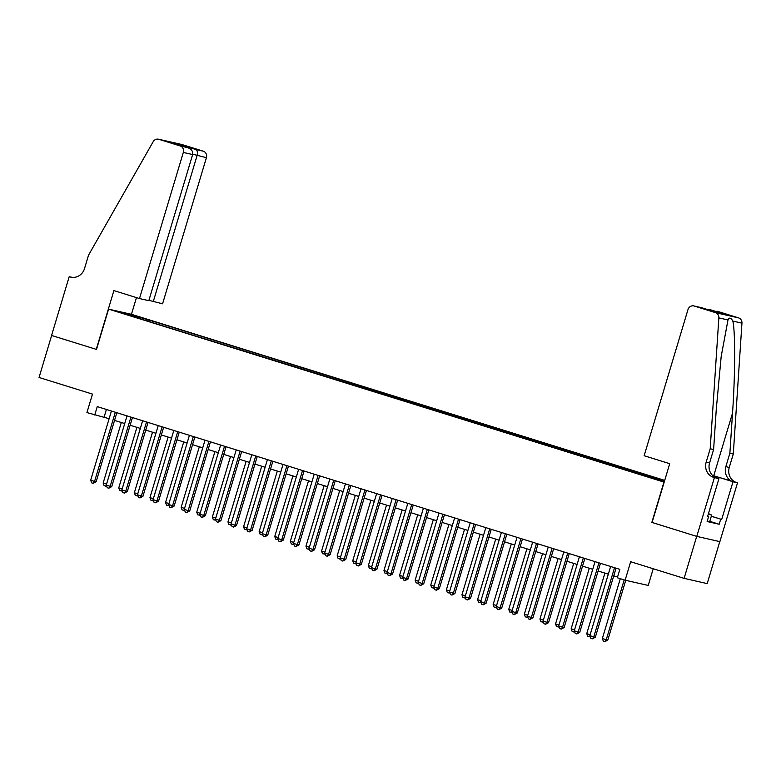 <?xml version="1.0" encoding="UTF-8"?>
<svg xmlns="http://www.w3.org/2000/svg" width="781" height="781" viewBox="0 0 781 781"><rect width="100%" height="100%" fill="white"/><g stroke="black" fill="none" stroke-linecap="round" stroke-linejoin="round"><path stroke-width="1.17" d="M122.627 313.376L130.007 315.436L122.627 313.376M664.709 480.383L131.686 314.372L108.588 309.13L664.182 482.141M719.789 541.614L707.195 583.602L684.107 578.36L630.677 561.715L625.132 580.195L648.22 585.438L653.228 568.744M96.258 349.371L113.899 290.581L139.487 298.557L183.32 152.432A5.262 4.901 -77.2 0 0 180.157 145.94L158.855 139.301A5.262 4.901 -77.2 0 0 153.164 141.722L88.546 255.143L84.514 268.576A12.281 11.432 102.8 0 1 70.876 277.148A12.281 11.432 102.8 0 1 70.065 276.933L69.206 276.669L51.566 335.449L96.502 349.429L51.644 335.479L39.05 377.467L92.48 394.102L86.935 412.583L109.125 418.694M652.086 522.45L696.701 536.371L684.107 578.36M625.132 580.195L617.332 577.764L619.85 569.369L97.254 406.608L94.735 415.004M658.676 479.983L648.093 476.918L658.598 480.247M138.823 318.345L664.338 481.633M138.793 317.965L121.631 312.625L131.12 314.772L152.646 321.108L664.553 480.901M651.852 522.401L663.948 482.092M96.493 349.439L108.588 309.13M114.543 420.393L124.726 423.556M130.144 425.245L140.326 428.418M145.744 430.106L155.927 433.27M161.345 434.958L171.527 438.131M176.945 439.82L187.128 442.993M192.546 444.682L202.718 447.845M208.146 449.534L218.319 452.707M223.747 454.396L233.919 457.568M239.347 459.257L249.52 462.42M254.948 464.109L265.12 467.282M270.548 468.971L280.721 472.144M286.149 473.833L296.321 476.996M301.749 478.685L311.922 481.857M317.35 483.546L327.522 486.719M332.95 488.408L343.123 491.571M348.541 493.26L358.723 496.433M364.141 498.122L374.324 501.295M379.742 502.984L389.924 506.147M395.342 507.835L405.524 511.008M410.943 512.697L421.125 515.87M426.543 517.559L436.716 520.722M442.144 522.411L452.316 525.584M457.744 527.273L467.917 530.436M473.345 532.134L483.517 535.297M488.945 536.986L499.118 540.159M504.546 541.848L514.718 545.011M520.146 546.7L530.319 549.873M535.746 551.562L545.919 554.735M551.347 556.423L561.519 559.587M566.947 561.275L577.12 564.448M582.538 566.137L592.72 569.31M598.139 570.999L608.321 574.162M613.739 575.851L617.546 577.042M106.401 409.459L104.098 417.132M656.352 479.153L656.831 478.499M152.227 322.514L152.646 321.108M148.283 320.122L147.58 321.069M131.12 314.772L131.306 315.631M614.52 567.709L593.765 636.886L589.86 635.675L610.625 566.489M616.043 568.178L595.327 637.247L593.765 636.886L592.408 638.819L590.846 638.331L589.86 635.675M595.327 637.247L592.408 638.819M620.299 578.682L602.346 638.507L606.251 639.727L607.803 640.078L625.737 580.332M607.803 640.078L604.894 641.65L606.251 639.727L624.195 579.902M604.894 641.65L603.332 641.162L602.346 638.507M708.455 513.586L711.667 515.079L709.646 521.796L707.254 521.132M711.667 515.079L708.289 514.142M644.14 455.723L687.973 309.598A5.262 4.901 -77.2 0 1 694.172 306.015L715.464 312.644L738.553 317.887A5.262 4.901 102.8 0 1 741.95 323.139L733.291 453.986L729.259 467.428A12.281 11.432 -77.2 0 0 736.649 482.58L737.508 482.853L719.877 541.633L696.779 536.391L652.086 522.469L669.717 463.689L644.14 455.723M733.291 453.986L729.874 453.214L732.529 413.09C735.233 374.782 735.37 331.32 732.822 321.069C730.85 317.564 729.239 317.203 727.99 319.966L721.195 356.4L716.265 409.4L713.609 449.524L709.578 462.957A12.281 11.432 -77.2 0 0 716.978 478.118L713.561 477.337L714.41 477.611L696.779 536.391M713.609 449.524L710.193 448.743L706.161 462.186A12.281 11.432 -77.2 0 0 713.561 477.337M732.529 413.09L713.736 475.736L733.232 481.809A12.281 11.432 -77.2 0 1 725.842 466.647L729.874 453.214M717.261 311.258L716.919 311.17A5.262 4.901 102.8 0 1 717.261 311.258L738.553 317.887M727.99 319.966L718.852 317.896L710.193 448.743M711.325 516.212L721.693 519.443L711.296 516.29M707.674 516.182L708.65 516.485L707.137 521.523L719.184 524.256L720.697 519.219M708.65 516.485L707.654 516.261L718.94 478.636L714.41 477.611M737.508 482.853L712.623 475.483A19.73 0.527 16.7 0 0 712.575 475.463M721.693 519.443L732.988 481.818M713.736 475.736A22.844 0.615 16.7 0 0 712.438 475.336M715.689 477.621L718.94 478.636M718.852 317.896A5.262 4.901 -77.2 0 0 715.464 312.644M719.184 524.256L709.783 521.327M709.324 309.442L706.629 309.266M709.802 309.569L722.747 313.601L714.43 311.697M722.747 313.601L714.41 311.687M714.576 311.746L693.821 305.927M148.917 300.334L162.575 303.799L206.418 157.674L192.741 154.199M153.242 301.681L197.085 155.556C197.818 152.451 197.388 150.43 195.787 149.483L203.245 151.172L181.953 144.544L158.855 139.301M69.206 276.669L72.34 277.382M131.442 314.323L136.46 297.61M139.487 298.557L148.81 300.675L192.653 154.55L183.32 152.432M158.514 139.213L181.612 144.456A5.262 4.901 102.8 0 1 181.953 144.544M203.245 151.172A5.262 4.901 102.8 0 1 206.418 157.674M180.157 145.94L187.801 147.687L175.042 143.714M174.856 143.655L187.616 147.629C191.472 149.083 193.151 151.387 192.653 154.55M174.661 143.597L182.842 145.451L183.965 146.486M598.92 562.847L578.165 632.034L574.269 630.814L595.024 561.637M600.443 563.326L579.727 632.385L578.165 632.034L576.808 633.957L575.246 633.469L574.269 630.814M579.727 632.385L576.808 633.957M583.319 557.985L562.564 627.172L558.669 625.962L579.424 556.775M584.842 558.464L564.126 627.524L562.564 627.172L561.207 629.095L559.645 628.617L558.669 625.962M564.126 627.524L561.207 629.095M567.719 553.133L546.964 622.311L543.068 621.1L563.823 551.913M569.242 553.602L548.526 622.672L546.964 622.311L545.607 624.244L544.045 623.755L543.068 621.1M548.526 622.672L545.607 624.244M552.118 548.272L531.363 617.459L527.468 616.238L548.223 547.061M553.641 548.75L532.925 617.81L531.363 617.459L530.006 619.382L528.444 618.894L527.468 616.238M532.925 617.81L530.006 619.382M604.914 573.108L586.746 633.655L590.153 634.709M590.241 636.691L587.732 636.3L586.746 633.655M589.938 635.871L589.294 636.788M589.313 568.246L571.145 628.793L574.552 629.857M574.64 631.829L572.131 631.448L571.145 628.793M574.338 631.019L573.693 631.936M573.713 563.384L555.545 623.931L558.952 624.995M559.04 626.977L556.531 626.587L555.545 623.931M558.737 626.157L558.093 627.075M558.112 558.532L539.944 619.079L543.351 620.134M543.439 622.115L540.93 621.725L539.944 619.079M543.137 621.295L542.492 622.213M536.518 543.41L515.763 612.597L511.867 611.386L532.622 542.199M538.05 543.888L517.325 612.948L515.763 612.597L514.406 614.52L512.844 614.042L511.867 611.386M517.325 612.948L514.406 614.52M542.512 553.67L524.344 614.217L527.751 615.282M527.839 617.254L525.33 616.873L524.344 614.217M527.536 616.443L526.892 617.361M520.917 538.558L500.162 607.735L496.267 606.525L517.022 537.338M522.45 539.027L501.724 608.096L500.162 607.735L498.805 609.668L497.253 609.18L496.267 606.525M501.724 608.096L498.805 609.668M526.911 548.809L508.753 609.356L512.151 610.42M512.238 612.402L509.729 612.011L508.753 609.356M511.936 611.582L511.291 612.499M505.327 533.696L484.562 602.883L480.666 601.663L501.422 532.486M506.849 534.175L486.124 603.235L484.562 602.883L483.205 604.806L481.652 604.318L480.666 601.663M486.124 603.235L483.205 604.806M511.311 543.957L493.153 604.504L496.55 605.558M496.638 607.54L494.129 607.159L493.153 604.504M496.335 606.72L495.691 607.638M489.726 528.835L468.961 598.021L465.066 596.811L485.821 527.624M491.249 529.313L470.523 598.373L468.961 598.021L467.604 599.945L466.052 599.466L465.066 596.811M470.523 598.373L467.604 599.945M495.71 539.095L477.552 599.642L480.959 600.706M481.037 602.678L478.528 602.297L477.552 599.642M480.735 601.868L480.09 602.786M474.126 523.983L453.37 593.16L449.465 591.949L470.221 522.762M475.649 524.451L454.923 593.521L453.37 593.16L452.014 595.093L450.452 594.605L449.465 591.949M454.923 593.521L452.014 595.093M480.11 534.233L461.952 594.78L465.359 595.844M465.437 597.826L462.928 597.436L461.952 594.78M465.134 597.006L464.49 597.924M458.525 519.121L437.77 588.308L433.865 587.087L454.62 517.91M460.048 519.599L439.322 588.659L437.77 588.308L436.413 590.231L434.851 589.743L433.865 587.087M439.322 588.659L436.413 590.231M464.51 529.381L446.351 589.928L449.758 590.983M449.846 592.964L447.337 592.584L446.351 589.928M449.544 592.144L448.89 593.062M442.925 514.259L422.17 583.446L418.265 582.236L439.02 513.049M444.448 514.738L423.732 583.798L422.17 583.446L420.813 585.369L419.251 584.891L418.265 582.236M423.732 583.798L420.813 585.369M448.919 524.52L430.751 585.067L434.158 586.131M434.246 588.103L431.737 587.722L430.751 585.067M433.943 587.292L433.289 588.21M427.324 509.407L406.569 578.594L402.664 577.374L423.419 508.187M428.847 509.876L408.131 578.946L406.569 578.594L405.212 580.517L403.65 580.029L402.664 577.374M408.131 578.946L405.212 580.517M433.318 519.668L415.15 580.205L418.557 581.269M418.645 583.251L416.136 582.86L415.15 580.205M418.343 582.431L417.689 583.348M411.724 504.546L390.969 573.732L387.064 572.512L407.819 503.335M413.247 505.024L392.531 574.084L390.969 573.732L389.612 575.656L388.05 575.167L387.064 572.512M392.531 574.084L389.612 575.656M417.718 514.806L399.55 575.353L402.957 576.407M403.045 578.389L400.536 578.008L399.55 575.353M402.742 577.569L402.098 578.487M396.123 499.684L375.368 568.871L371.463 567.66L392.228 498.473M397.646 500.162L376.93 569.232L375.368 568.871L374.011 570.794L372.449 570.315L371.463 567.66M376.93 569.232L374.011 570.794M402.117 509.944L383.949 570.491L387.356 571.555M387.444 573.527L384.935 573.147L383.949 570.491M387.142 572.717L386.497 573.635M380.523 494.832L359.768 564.019L355.863 562.798L376.627 493.612M382.046 495.3L361.33 564.37L359.768 564.019L358.411 565.942L356.849 565.454L355.863 562.798M361.33 564.37L358.411 565.942M386.517 505.092L368.349 565.629L371.756 566.694M371.844 568.675L369.335 568.285L368.349 565.629M371.541 567.855L370.897 568.773M364.922 489.97L344.167 559.157L340.272 557.946L361.027 488.76M366.445 490.448L345.729 559.508L344.167 559.157L342.81 561.08L341.248 560.592L340.272 557.946M345.729 559.508L342.81 561.08M370.916 500.23L352.748 560.778L356.156 561.832M356.243 563.814L353.734 563.433L352.748 560.778M355.941 562.994L355.296 563.911M349.322 485.118L328.567 554.295L324.671 553.085L345.427 483.898M350.845 485.587L330.129 554.656L328.567 554.295L327.21 556.218L325.648 555.74L324.671 553.085M330.129 554.656L327.21 556.218M355.316 495.369L337.148 555.916L340.555 556.98M340.643 558.952L338.134 558.571L337.148 555.916M340.34 558.142L339.696 559.059M333.721 480.256L312.966 549.443L309.071 548.223L329.826 479.036M335.244 480.725L314.528 549.795L312.966 549.443L311.609 551.366L310.047 550.878L309.071 548.223M314.528 549.795L311.609 551.366M339.715 490.517L321.547 551.054L324.955 552.118M325.042 554.1L322.533 553.709L321.547 551.054M324.74 553.28L324.095 554.198M318.121 475.395L297.366 544.582L293.471 543.371L314.226 474.184M319.644 475.873L298.928 544.933L297.366 544.582L296.009 546.505L294.447 546.017L293.471 543.371M298.928 544.933L296.009 546.505M324.115 485.655L305.947 546.202L309.354 547.256M309.442 549.238L306.933 548.858L305.947 546.202M309.139 548.418L308.495 549.336M302.52 470.543L281.765 539.72L277.87 538.509L298.625 469.322M304.053 471.011L283.327 540.081L281.765 539.72L280.408 541.653L278.846 541.165L277.87 538.509M283.327 540.081L280.408 541.653M308.515 480.793L290.347 541.34L293.754 542.404M293.841 544.377L291.333 543.996L290.347 541.34M293.539 543.566L292.895 544.484M286.92 465.681L266.165 534.868L262.27 533.648L283.025 464.47M288.453 466.159L267.727 535.219L266.165 534.868L264.808 536.791L263.256 536.303L262.27 533.648M267.727 535.219L264.808 536.791M292.914 475.941L274.756 536.488L278.153 537.543M278.241 539.525L275.732 539.134L274.756 536.488M277.938 538.705L277.294 539.622M271.329 460.819L250.564 530.006L246.669 528.796L267.424 459.609M272.852 461.298L252.126 530.358L250.564 530.006L249.207 531.929L247.655 531.441L246.669 528.796M252.126 530.358L249.207 531.929M277.314 471.08L259.155 531.627L262.553 532.691M262.641 534.663L260.132 534.282L259.155 531.627M262.338 533.853L261.694 534.76M255.729 455.967L234.964 525.144L231.069 523.934L251.824 454.747M257.252 456.436L236.526 525.506L234.964 525.144L233.607 527.077L232.055 526.589L231.069 523.934M236.526 525.506L233.607 527.077M261.713 466.218L243.555 526.765L246.962 527.829M247.04 529.801L244.531 529.42L243.555 526.765M246.737 528.991L246.093 529.908M240.128 451.106L219.373 520.292L215.468 519.072L236.223 449.895M241.651 451.584L220.925 520.644L219.373 520.292L218.016 522.216L216.454 521.728L215.468 519.072M220.925 520.644L218.016 522.216M246.113 461.366L227.954 521.913L231.361 522.967M231.44 524.949L228.931 524.559L227.954 521.913M231.137 524.129L230.493 525.047M224.528 446.244L203.773 515.431L199.868 514.22L220.623 445.033M226.051 446.722L205.325 515.782L203.773 515.431L202.416 517.354L200.854 516.876L199.868 514.22M205.325 515.782L202.416 517.354M208.927 441.392L188.172 510.569L184.267 509.358L205.022 440.172M210.45 441.861L189.724 510.93L188.172 510.569L186.815 512.502L185.253 512.014L184.267 509.358M189.724 510.93L186.815 512.502M193.327 436.53L172.572 505.717L168.667 504.497L189.422 435.32M194.85 437.009L174.134 506.068L172.572 505.717L171.215 507.64L169.653 507.152L168.667 504.497M174.134 506.068L171.215 507.64M230.512 456.504L212.354 517.051L215.761 518.115M215.849 520.087L213.34 519.707L212.354 517.051M215.546 519.277L214.892 520.195M214.921 451.643L196.753 512.19L200.161 513.254M200.248 515.235L197.739 514.845L196.753 512.19M199.946 514.415L199.292 515.333M199.321 446.791L181.153 507.338L184.56 508.392M184.648 510.374L182.139 509.983L181.153 507.338M184.345 509.554L183.691 510.471M177.726 431.668L156.971 500.855L153.066 499.645L173.821 430.458M179.249 432.147L158.533 501.207L156.971 500.855L155.614 502.779L154.052 502.3L153.066 499.645M158.533 501.207L155.614 502.779M183.72 441.929L165.552 502.476L168.96 503.54M169.047 505.512L166.538 505.131L165.552 502.476M168.745 504.702L168.1 505.619M162.126 426.816L141.371 495.994L137.466 494.783L158.231 425.596M163.649 427.285L142.933 496.355L141.371 495.994L140.014 497.927L138.452 497.438L137.466 494.783M142.933 496.355L140.014 497.927M168.12 437.067L149.952 497.614L153.359 498.678M153.447 500.66L150.938 500.27L149.952 497.614M153.144 499.84L152.5 500.758M146.525 421.955L125.77 491.142L121.865 489.921L142.63 420.744M148.048 422.433L127.332 491.493L125.77 491.142L124.413 493.065L122.851 492.577L121.865 489.921M127.332 491.493L124.413 493.065M152.52 432.215L134.352 492.762L137.759 493.817M137.846 495.798L135.338 495.418L134.352 492.762M137.544 494.978L136.9 495.896M130.925 417.093L110.17 486.28L106.275 485.069L127.03 415.882M132.448 417.571L111.732 486.631L110.17 486.28L108.813 488.203L107.251 487.725L106.275 485.069M111.732 486.631L108.813 488.203M136.919 427.353L118.751 487.9L122.158 488.965M122.246 490.937L119.737 490.556L118.751 487.9M121.943 490.126L121.299 491.044M115.324 412.241L94.569 481.428L90.674 480.208L111.429 411.021M116.847 412.71L96.131 481.779L94.569 481.428L93.212 483.351L91.65 482.863L90.674 480.208M96.131 481.779L93.212 483.351M121.319 422.492L103.151 483.039L106.558 484.103M106.646 486.085L104.137 485.694L103.151 483.039M106.343 485.265L105.699 486.182M709.578 462.957L706.161 462.186M725.842 466.647L729.259 467.428M701.631 307.714L694.172 306.015M741.95 323.139L732.822 321.069M733.232 481.809L736.649 482.58M182.842 145.451L195.787 149.483M71.696 277.304L70.065 276.933M701.543 307.685L714.498 311.717"/></g></svg>
